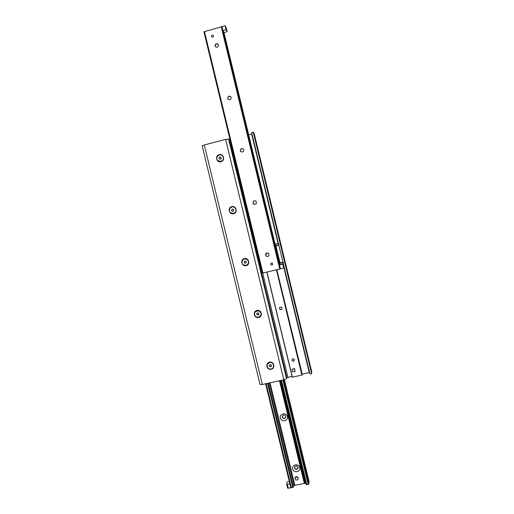<?xml version="1.0" encoding="UTF-8"?>
<svg xmlns="http://www.w3.org/2000/svg" width="514" height="514" viewBox="0 0 514 514"><rect width="100%" height="100%" fill="white"/><g stroke="black" fill="none" stroke-linecap="round" stroke-linejoin="round"><path stroke-width="0.77" d="M283.856 257.604L283.683 256.614L283.856 257.604M281.659 248.513L281.98 249.451L281.659 248.513M279.558 239.813L279.879 240.758L279.558 239.813M277.361 230.715L277.688 231.673L277.361 230.715M258.163 151.18L258.523 152.26L258.163 151.18M255.959 142.057L256.325 143.149L255.959 142.057M257.071 146.631L257.392 147.582L257.071 146.631M278.472 235.264L278.755 236.093L278.472 235.264M282.771 253.055L282.616 252.201L282.771 253.055M219.221 154.566C223.693 153.365 225.447 160.606 220.956 161.73C216.484 162.919 214.736 155.691 219.221 154.566M231.82 206.609C236.305 205.446 238.053 212.68 233.555 213.76C229.077 214.91 227.329 207.695 231.82 206.609M244.401 258.555C248.885 257.437 250.633 264.652 246.129 265.693C241.651 266.805 239.903 259.602 244.401 258.555M256.955 310.405C261.446 309.325 263.194 316.528 258.683 317.523C254.199 318.596 252.458 311.413 256.955 310.405M269.49 362.158C273.988 361.117 275.722 368.307 271.212 369.264C266.721 370.298 264.98 363.122 269.49 362.158M254.115 133.248L253.273 132.137L251.654 132.567L309.961 374.038L311.593 373.678L253.273 132.137M311.593 373.678L311.792 372.136M302.193 374.128L309.595 372.515M251.976 133.897L248.673 134.771M260.039 384.523L262.346 384.472L283.792 379.775L286.555 378.651L286.857 377.687L292.042 376.357M230.015 139.647L228.601 139.063L225.627 139.384L204.296 144.967L202.195 145.925M270.634 264.299C270.679 263.155 271.244 262.776 272.324 263.168C273.024 264.569 272.606 265.153 271.064 264.935L270.634 264.299M211.434 36.475C211.652 35.055 212.314 34.772 213.419 35.614C213.477 37.207 212.854 37.586 211.543 36.757L211.434 36.475M215.321 46.639L215.154 46.196C215.443 43.889 216.529 43.356 218.418 44.583M215.019 45.984C215.392 43.574 216.516 43.092 218.386 44.525C218.489 47.217 217.428 47.866 215.212 46.466L215.019 45.984M228.1 99.202L227.818 98.579C228.049 96.369 229.109 95.797 230.998 96.883M227.702 98.431C228.03 96.079 229.141 95.578 231.024 96.928C231.255 99.594 230.227 100.288 227.94 98.996L227.702 98.431M240.976 151.765L240.462 150.865C240.591 148.822 241.58 148.193 243.437 148.989M240.353 150.775C240.636 148.501 241.721 147.981 243.617 149.201C244.028 151.836 243.045 152.581 240.674 151.45L240.353 150.775M254.192 204.334L253.074 203.056C253.042 201.366 253.852 200.64 255.503 200.878M252.984 203.024C253.19 200.865 254.237 200.299 256.126 201.327C256.814 203.891 255.914 204.733 253.434 203.846L252.984 203.024M268.064 256.454L266.355 256.19L265.667 255.143L266.856 252.972M265.597 255.169C265.693 253.19 266.67 252.56 268.507 253.293C269.619 255.696 268.873 256.672 266.278 256.216L265.597 255.169M221.939 26.683L203.929 31.804L262.307 273.146L280.426 268.841L279.487 264.935L283.208 263.855L279.487 264.935M280.303 418.049C279.179 413.571 286.343 412.035 287.397 416.539C288.521 421.03 281.357 422.553 280.303 418.049M282.225 417.188C282.803 418.524 283.741 418.891 285.045 418.28L285.733 416.436C285.167 415.119 284.242 414.747 282.951 415.312L282.225 417.188M282.27 416.199C282.398 418.055 283.342 418.685 285.097 418.075L285.752 417.188M292.652 469.019C291.528 464.547 298.698 463.075 299.752 467.573C300.87 472.058 293.7 473.51 292.652 469.019M294.541 468.036C295.357 469.61 296.43 469.854 297.767 468.762L298.049 467.322C297.253 465.768 296.186 465.517 294.843 466.571L294.541 468.036M294.535 467.213C295.036 469.218 296.128 469.648 297.805 468.492L298.094 467.862M306.402 484.567L308.863 484.137L309.081 481.657M293.108 486.205L294.856 485.261L305.914 483.134M290.821 487.786L289.89 483.944L286.722 484.355L287.654 488.191L290.821 487.773L265.616 383.759L290.828 487.799L293.295 487.201M294.663 369.373L294.901 370.343M282.058 308.027C282.096 309.255 281.505 309.788 280.284 309.627C278.903 308.156 279.211 307.295 281.197 307.051L282.058 308.027M294.554 359.71L293.443 361.361C291.534 360.693 291.399 359.794 293.031 358.65L294.554 359.71M266.862 272.086L292.241 377.186L302.007 375.04L276.558 269.779L302.007 375.04M302.193 374.153L276.84 269.709M282.983 262.307L280.053 263.007L275.832 245.525L278.755 244.818L282.983 262.307M283.477 263.637L280.22 264.414L279.828 262.782L283.079 262.005L283.477 263.637M279.68 261.459L279.834 262.108M275.337 244.195L278.588 243.405L278.986 245.037L275.729 245.827L275.337 244.195M276.191 247.022L276.114 246.694M276.082 246.707L276.037 246.373M225.787 27.968L226.218 29.272L225.787 27.968M226.321 28.996L226.674 30.056L226.321 28.996M225.158 25.7L221.919 26.612L222.87 30.557L226.109 29.645L225.158 25.7L226.173 27.666L227.117 31.572L224.014 32.658L222.87 30.557M226.109 29.645L227.117 31.572M283.285 266.066L283.111 265.057L283.285 266.066M283.529 265.899L283.387 265.076L283.529 265.899M280.432 268.848L283.683 268.07L282.739 264.157M283.683 268.07L284.146 267.73L283.208 263.855M286.722 484.355L287.146 482.003L289.318 481.567M288.251 488.3L287.32 484.464M267.389 364.163L269.914 362.364C272.857 362.614 274.026 364.169 273.416 367.041M269.625 364.831L269.381 365.64L270.171 366.488L271.238 366.251M269.246 365.936L269.567 364.844L270.685 364.593L271.482 365.441L271.154 366.533L270.036 366.778L269.381 365.64M271.141 368.917L271.013 368.943C266.747 369.862 265.539 362.781 269.895 362.402C273.891 361.74 275.131 368.21 271.141 368.917M281.126 309.582L280.342 309.537M255.452 311.612L258.735 310.732C261.208 311.959 261.754 313.758 260.373 316.123M257.161 313.077L256.884 314.028L257.675 314.87L258.671 314.639M256.717 314.208L257.039 313.11L258.156 312.853L258.947 313.694L258.626 314.793L257.514 315.05L256.884 314.028M258.619 317.189L257.122 317.183C252.83 316.335 254.539 309.402 258.709 310.758C261.909 312.987 261.877 315.133 258.619 317.189M244.33 258.921L247.048 259.281C249.258 261.504 249.078 263.489 246.489 265.23M244.677 261.234L244.362 262.32L245.152 263.155L246.084 262.93L244.96 263.226L244.169 262.384L244.491 261.279L245.602 261.009L246.399 261.851L246.077 262.956M246.071 265.359L243.655 265.012C239.807 262.982 243.411 256.846 247.022 259.294C249.329 261.748 249.007 263.772 246.071 265.359M233.542 206.949L234.956 207.707C236.71 210.187 236.228 212.096 233.523 213.445L232.116 213.483M231.917 209.352L233.028 209.076L233.819 209.911L233.504 211.023L232.386 211.299L231.596 210.464L231.917 209.352L231.814 210.515L232.527 211.267M233.112 209.159L232.135 209.404M233.497 213.438L230.568 212.745C227.182 210.046 231.833 204.662 234.93 207.701C236.678 210.181 236.202 212.096 233.497 213.438M222.009 155.395L222.633 155.954C224.046 158.402 223.474 160.227 220.93 161.435L218.379 161.036M219.317 157.329L220.429 157.04L221.219 157.875L220.904 158.993L219.793 159.282L218.996 158.447L219.317 157.329L219.247 158.608L219.863 159.263M220.602 157.226L219.562 157.49M220.898 161.415L217.679 160.452C214.653 157.374 219.896 152.555 222.607 155.935C224.014 158.383 223.442 160.207 220.898 161.415M291.92 369.315L294.567 368.551L295.132 371.326L292.55 371.898L291.92 369.315L294.509 368.744L295.132 371.326M294.952 478.116L295.235 477.275L296.205 476.645C297.606 476.632 298.261 477.313 298.191 478.688M296.154 476.992C297.85 477.101 298.441 477.943 297.921 479.523C295.826 480.596 294.907 479.967 295.184 477.622L296.154 476.992M311.812 372.207L254.102 133.184M309.255 372.579L283.972 267.858M278.093 243.527L251.642 133.993M287.885 377.27L262.68 273.075M286.857 377.687L229.283 139.679M286.555 378.651L228.601 139.063M283.792 379.775L225.627 139.384M262.346 384.472L204.296 144.967M262.892 273.03L204.45 31.431M280.027 264.601L224.001 32.639L280.034 264.594M279.513 264.916L222.935 30.673M279.757 269.015L221.232 26.715M309.087 481.708L284.39 379.628L309.087 481.676M308.863 484.137L283.619 379.807M308.194 484.503L282.899 379.968M306.794 484.786L281.499 380.276M305.265 483.166L280.419 380.514M304.751 483.269L279.905 380.623M304.693 483.269L279.847 380.636M304.384 483.327L279.545 380.707M304.32 483.359L279.475 380.72M294.856 485.261L270.03 382.789M294.047 485.569L269.188 382.975M292.826 487.593L267.563 383.328M291.432 487.87L266.168 383.637M292.363 377.18L266.946 272.06M302.11 374.443L276.808 269.715M301.872 375.098L276.429 269.805M311.799 372.155L254.115 133.229M260.045 384.556L202.188 145.892M262.307 273.146L203.923 31.772M306.299 484.728L281.042 380.373M293.365 487.266L268.154 383.2M280.554 309.222L280.284 309.627M293.648 360.687L293.443 361.361M292.241 377.186L266.83 272.092M295.235 477.275L295.184 477.622"/></g></svg>
